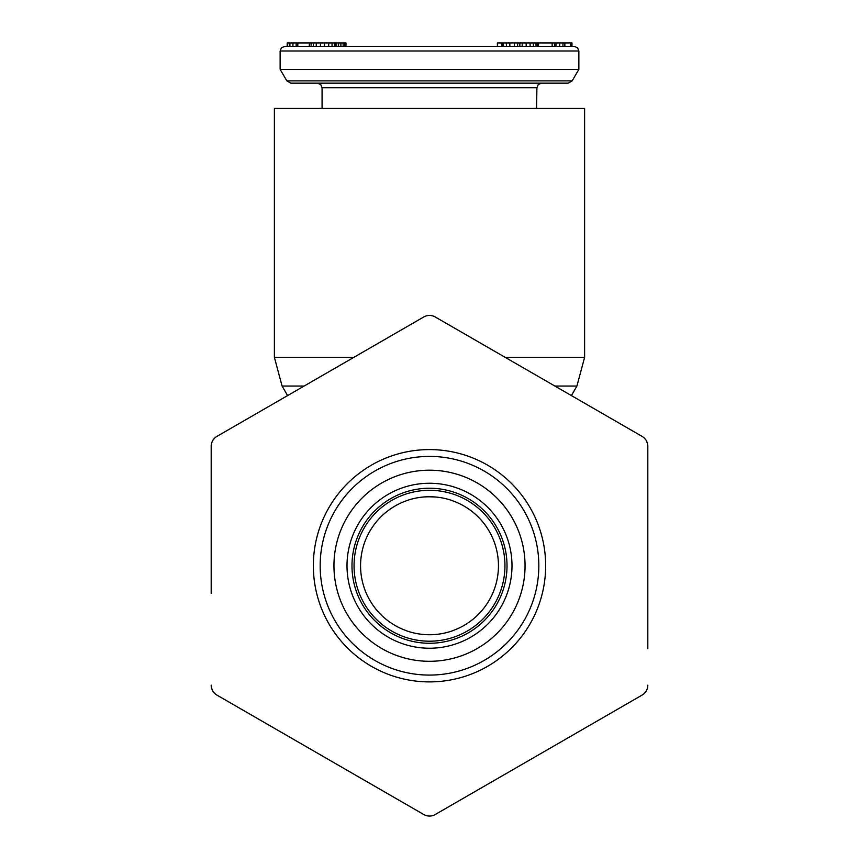 <?xml version="1.0" encoding="UTF-8"?>
<svg xmlns="http://www.w3.org/2000/svg" width="859" height="859" viewBox="0 0 859 859"><rect width="100%" height="100%" fill="white"/><g stroke="black" fill="none" stroke-linecap="round" stroke-linejoin="round"><path stroke-width="1.29" d="M536.542 108.438L536.929 87.758L322.071 87.758L320.751 84.536L317.476 83.162M572.158 80.886L568.186 83.162L290.814 83.162L286.842 80.886L572.158 80.886L578.869 69.375L280.131 69.375L280.131 50.992L578.869 50.992L577.549 47.771L574.274 46.397L429.5 46.397L502.064 46.397L502.064 42.95L571.976 42.95L571.976 46.397L571.407 46.397L571.407 42.95M429.5 46.397L284.726 46.397L296.14 46.397L296.14 42.95L345.984 42.95L345.984 46.397L429.5 46.397L344.663 46.397L344.663 42.95M297.805 42.95L297.805 46.397L309.315 46.397L309.315 42.95M328.707 42.95L328.707 46.397L335.117 46.397L335.117 42.95M311.119 42.95L311.119 46.397L313.352 46.397L313.352 42.95M336.61 42.95L336.61 46.397L344.663 46.397M562.956 42.95L562.956 46.397L571.407 46.397M552.154 42.95L552.154 46.397L555.966 46.397L555.966 42.95M514.326 42.95L514.326 46.397L517.644 46.397L517.644 42.95M503.385 42.95L503.385 46.397L506.359 46.397L506.359 42.95M536.016 42.95L536.016 46.397L537.551 46.397L537.551 42.95M519.878 42.95L519.878 46.397L526.17 46.397L526.17 42.95M287.164 46.397L287.164 42.95L296.14 42.95M497.393 46.397L497.393 42.95L502.064 42.95M292.951 46.397L292.951 42.95M289.88 46.397L289.88 42.95M287.711 46.397L287.711 42.95M334.462 46.397L334.462 42.95M332.036 46.397L332.036 42.95M324.487 46.397L324.487 42.95M320.482 46.397L320.482 42.95M316.252 46.397L316.252 42.95M309.551 46.397L309.551 42.95M343.117 46.397L343.117 42.95M340.883 46.397L340.883 42.95M338.618 46.397L338.618 42.95M570.301 46.397L570.301 42.95M564.857 46.397L564.857 42.95M559.735 46.397L559.735 42.95M554.495 46.397L554.495 42.95M509.817 46.397L509.817 42.95M501.817 46.397L501.817 42.95M538.496 46.397L538.496 42.95M533.353 46.397L533.353 42.95M530.089 46.397L530.089 42.95M522.197 46.397L522.197 42.95M429.5 496.803L435.706 497.028L429.5 496.803M505.113 357.323L584.614 357.323L584.614 108.438L274.386 108.438L274.386 357.323L353.887 357.323M435.255 496.985A91.924 91.924 0 0 0 423.745 496.985M360.565 565.748A68.935 68.935 0 0 0 406.522 630.742L406.522 630.807A68.999 68.999 0 0 0 452.478 630.807L452.478 630.742A68.935 68.935 0 0 0 452.478 500.743L452.478 500.679A68.999 68.999 0 0 0 406.522 500.679L406.522 500.743A68.935 68.935 0 0 0 360.565 565.748M511.996 565.748A82.496 82.496 0 0 0 429.5 483.252A82.496 82.496 0 0 0 347.004 565.748A82.496 82.496 0 0 0 429.5 648.234A82.496 82.496 0 0 0 511.996 565.748M333.947 565.748A95.553 95.553 0 0 1 429.5 470.195A95.553 95.553 0 0 1 525.053 565.748A95.553 95.553 0 0 1 429.5 661.301A95.553 95.553 0 0 1 333.947 565.748M320.171 565.748A109.329 109.329 0 0 1 429.5 456.408A109.329 109.329 0 0 1 538.829 565.748A109.329 109.329 0 0 1 429.5 675.077A109.329 109.329 0 0 1 320.171 565.748M545.658 565.748A116.158 116.158 0 0 0 429.5 449.59A116.158 116.158 0 0 0 313.342 565.748A116.158 116.158 0 0 0 429.5 681.896A116.158 116.158 0 0 0 545.658 565.748M647.418 443.351L646.269 440.592M645.549 439.497L644.454 438.219M647.815 483.016L647.815 446.336A11.489 11.489 0 0 0 642.07 436.383L435.245 316.982A11.489 11.489 0 0 0 423.755 316.982L420.491 318.861M647.815 446.336L647.815 648.663M647.815 612.284L647.815 604.618M647.815 569.195L647.815 561.528M647.815 526.105L647.815 518.449M644.454 693.267L645.968 691.398M646.816 689.831L647.418 688.134M420.491 812.625L423.755 814.515A11.489 11.489 0 0 0 435.245 814.515L642.07 695.103A11.489 11.489 0 0 0 647.815 685.149M435.245 814.515L438.509 812.625M438.509 318.861L435.245 316.982M423.755 316.982L216.93 436.383A11.489 11.489 0 0 0 211.185 446.336L211.185 542.77M211.185 593.322L211.185 446.336M211.185 685.149A11.489 11.489 0 0 0 216.93 695.103L423.755 814.515M214.546 438.219L213.032 440.087M212.184 441.655L211.582 443.351M211.582 688.134L212.731 690.894M213.451 691.989L214.546 693.267M304.129 386.045L282.085 386.045L274.386 357.323M571.407 395.591L576.915 386.045L554.871 386.045M354.048 565.748A75.452 75.452 0 0 0 429.5 641.201A75.452 75.452 0 0 0 504.952 565.748A75.452 75.452 0 0 0 429.5 490.296A75.452 75.452 0 0 0 354.048 565.748M507.014 565.748A77.514 77.514 0 0 0 429.5 488.234A77.514 77.514 0 0 0 351.986 565.748A77.514 77.514 0 0 0 429.5 643.262A77.514 77.514 0 0 0 507.014 565.748M578.869 69.375L578.869 50.992M536.929 87.758L538.249 84.536L541.524 83.162M280.131 50.992L281.451 47.771L284.726 46.397M322.071 108.438L322.071 87.758M286.842 80.886L280.131 69.375M287.593 395.591L282.085 386.045M584.614 357.323L576.915 386.045"/></g></svg>

